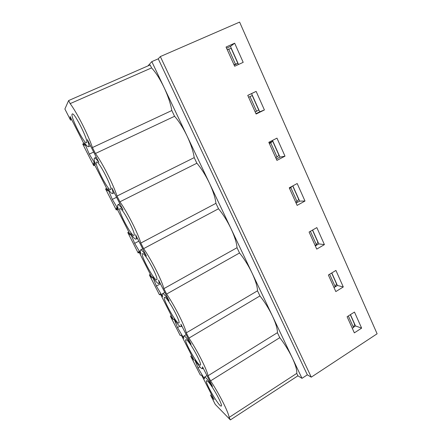 <?xml version="1.0" encoding="UTF-8"?>
<svg xmlns="http://www.w3.org/2000/svg" width="442" height="442" viewBox="0 0 442 442"><rect width="100%" height="100%" fill="white"/><g stroke="black" fill="none" stroke-linecap="round" stroke-linejoin="round"><path stroke-width="0.66" d="M307.334 374.833L311.267 377.159L377.114 333.787L239.614 22.1L160.335 56.565L158.247 58.825L151.805 61.626L301.991 378.335L307.334 374.833L158.247 58.825M311.267 377.159L160.335 56.565M354.346 332.865L347.108 316.748L354.467 312.063L361.633 328.135L354.346 332.865M335.815 291.576L328.373 275.001L335.92 270.432L343.285 286.963L335.815 291.576M316.748 249.106L309.091 232.044L316.837 227.602L324.411 244.614L316.748 249.106M297.129 205.392L289.245 187.828L297.19 183.524L304.991 201.033L297.129 205.392M276.93 160.385L268.808 142.296L276.968 138.136L285.002 156.164L276.93 160.385M256.117 114.019L247.752 95.384L256.133 91.383L264.41 109.953L256.117 114.019M234.674 66.245L226.05 47.034L234.663 43.2L243.194 62.344L234.674 66.245M353.639 327.13L355.501 325.931L350.44 314.627M334.014 287.565L337.401 285.482L331.787 272.935M315.323 245.929L318.798 243.896L312.599 230.033M296.101 203.099L299.665 201.127L292.842 185.878M276.316 159.026L279.979 157.12L272.504 140.412M255.957 113.66L259.714 111.82L251.57 93.616L247.774 95.428M238.531 64.477L230.453 46.421L226.558 48.161M84.405 142.694L89.278 154.12L95.455 164.435C94.14 160.65 93.815 158.534 94.483 158.081C95.201 157.816 96.688 159.275 98.942 162.463L87.383 139.666C88.848 143.926 89.223 146.269 88.516 146.705C87.814 146.937 86.444 145.6 84.405 142.694M107.809 188.74L112.307 199.392L118.539 209.84C117.533 206.817 117.323 205.127 117.92 204.762C118.721 204.497 120.428 206.248 123.042 210.016L111.843 187.922C112.964 191.325 113.207 193.209 112.572 193.563C111.771 193.795 110.185 192.187 107.809 188.74M130.528 233.431L134.666 243.354L140.948 253.923C140.197 251.553 140.081 250.222 140.6 249.929C141.484 249.68 143.423 251.747 146.418 256.128L135.556 234.702C136.385 237.376 136.523 238.857 135.965 239.15C135.075 239.36 133.263 237.453 130.528 233.431M152.595 276.836L156.391 286.062L162.717 296.748C162.175 294.919 162.131 293.891 162.568 293.659C163.534 293.444 165.706 295.842 169.087 300.858L158.551 280.068C159.148 282.129 159.208 283.278 158.728 283.515C157.739 283.692 155.695 281.466 152.595 276.836M174.032 319.008L177.507 327.577L183.866 338.357C183.502 336.981 183.496 336.207 183.866 336.025C184.905 335.848 187.314 338.594 191.093 344.268L180.866 324.091C181.275 325.638 181.275 326.511 180.872 326.699C179.795 326.826 177.513 324.262 174.032 319.008M194.872 360.003L198.038 367.937L204.431 378.811L204.524 377.092C205.635 376.976 208.281 380.081 212.458 386.413L202.524 366.821L202.425 368.744C201.254 368.805 198.734 365.893 194.872 360.003M207.751 381.33C211.956 384.927 223.481 406.021 221.249 406.049C219.265 407.386 204.066 381.048 206.563 380.673L207.751 381.33M186.773 340.008C190.668 342.743 202.701 365.026 200.32 365.098C198.259 366.517 183.303 340.097 185.878 339.633L186.773 340.008M165.186 297.483C168.717 299.217 181.342 322.909 178.806 323.03C176.678 324.527 161.921 297.864 164.562 297.317L165.186 297.483M142.954 253.691C146.064 254.288 159.38 279.626 156.689 279.803C154.507 281.383 139.882 254.288 142.578 253.664L142.954 253.691M120.053 208.574C122.672 207.873 136.782 235.133 133.943 235.371C131.727 237.034 117.158 209.298 119.898 208.607L120.053 208.574M96.45 162.081L96.478 162.065C98.621 160.109 113.511 189.397 110.555 189.684C108.34 191.43 93.809 163.048 96.45 162.081M72.112 114.135L72.273 113.975C74.46 111.981 89.488 142.435 86.488 142.689C84.389 144.495 70.278 116.544 72.112 114.135M95.433 153.496L92.422 147.556C88.361 135.153 77.085 112.826 70.168 103.621L68.615 100.561L64.886 109.014L70.538 120.119L70.085 116.522L84.781 145.418L82.726 144.059L93.743 165.695L93.649 162.86L107.92 190.905L105.577 188.949L116.279 209.961L116.533 207.839L130.384 235.078L127.782 232.553L138.175 252.973L138.755 251.526L152.214 277.99L149.357 274.935L159.463 294.786L160.347 293.974L173.43 319.693L170.33 316.135L180.165 335.445L181.336 335.235L194.055 360.247L190.734 356.213L200.298 374.998L201.745 375.357L214.116 399.684L210.585 395.203L215.254 404.375L230.381 419.9L229.127 417.425C228.63 412.447 219.32 394.015 210.602 380.855L208.022 375.761C207.016 369.716 197.419 350.71 188.944 338.102L186.286 332.848C184.739 325.677 174.839 306.068 166.628 294.046L163.888 288.637C161.772 280.267 151.545 260.029 143.628 248.636L140.799 243.061C138.075 233.426 127.517 212.525 119.909 201.812L116.992 196.055C113.616 185.076 102.71 163.479 95.433 153.496L174.568 116.29L171.827 110.528C170.629 103.688 168.037 95.997 164.054 87.455C159.965 78.963 155.805 72.449 151.573 67.908L70.168 103.621M151.573 67.908L150.164 64.935L68.615 100.561M83.831 143.551L82.726 144.059M94.831 165.175L93.743 165.695M106.655 188.419L105.577 188.949M117.34 209.425L116.279 209.961M128.826 232.011L127.782 232.553M139.213 252.426L138.175 252.973M150.374 274.372L149.357 274.935M160.474 294.223L159.463 294.786M171.325 315.56L170.33 316.135M191.706 355.628L190.734 356.213M301.991 378.335L297.902 375.816L230.381 419.9M211.536 394.607L210.585 395.203M71.654 119.616L70.538 120.119M297.902 375.816L296.753 373.396C297.068 370.109 295.582 364.937 292.289 357.876C288.836 350.71 284.665 343.975 279.775 337.666L210.602 380.855M296.753 373.396L229.127 417.425M279.775 337.666L277.41 332.688C277.504 328.892 275.858 323.351 272.465 316.069C268.918 308.704 264.741 301.991 259.94 295.936L188.944 338.102M277.41 332.688L208.022 375.761M361.633 328.135L355.501 325.931M259.94 295.936L257.509 290.814C257.371 286.471 255.559 280.543 252.056 273.034C248.41 265.465 244.233 258.78 239.531 252.984L166.628 294.046M257.509 290.814L186.286 332.848M343.285 286.963L337.401 285.482M239.531 252.984L237.023 247.713C236.647 242.802 234.652 236.464 231.039 228.713C227.293 220.928 223.116 214.282 218.514 208.768L143.628 248.636M237.023 247.713L163.888 288.637M324.411 244.614L318.798 243.896M218.514 208.768L215.934 203.337C215.304 197.817 213.116 191.06 209.386 183.054C205.53 175.043 201.359 168.435 196.872 163.225L119.909 201.812M215.934 203.337L140.799 243.061M304.991 201.033L299.665 201.127M196.872 163.225L194.215 157.628C193.303 151.468 190.922 144.258 187.065 135.987C183.098 127.744 178.933 121.18 174.568 116.29M194.215 157.628L116.992 196.055M285.002 156.164L279.979 157.12M171.827 110.528L92.422 147.556M256.133 91.383L251.57 93.616M264.41 109.953L259.714 111.82M151.805 61.626L147.971 65.897M234.663 43.2L230.453 46.421M199.845 366.832L198.038 367.937M179.756 326.262L177.507 327.577M160.446 283.808L156.391 286.062M138.832 241.161L134.666 243.354M116.578 197.265L112.307 199.392M93.671 152.065L89.278 154.12M255.194 111.97L258.747 110.069L252.238 95.516L248.597 97.262M295.715 202.237L297.024 201.513L298.726 199.419L292.703 185.955M333.964 287.455L335.207 286.687L336.489 283.819L331.655 273.012M352.291 328.296L353.512 327.511L354.594 324.284L350.313 314.71M315.107 245.454L316.389 244.708L317.875 242.21L312.461 230.116M234.161 65.096L237.868 63.399L231.16 48.41L227.221 49.637M275.753 157.761L279.029 155.391L272.703 141.258L269.156 143.07M353.512 327.511L348.335 315.969M335.207 286.687L329.627 274.239M316.389 244.708L310.383 231.304M297.024 201.513L290.814 187.651L289.488 188.369M290.814 187.651L291.996 186.336M237.868 63.399L235.442 64.145L228.652 48.996M234.022 64.792L235.442 64.145M256.581 111.29L249.99 96.594M277.095 157.065L270.697 142.794L269.344 143.484M270.697 142.794L272.703 141.258M206.966 375.578L204.524 377.092M203.248 368.241L202.502 368.694M186.215 334.638L183.866 336.025M181.889 326.108L180.944 326.655M164.805 292.405L162.568 293.659M159.954 282.836L158.783 283.482M142.705 248.807L140.6 249.929M137.423 238.387L135.965 239.15M119.881 203.773L117.92 204.762M114.279 192.723L112.572 193.563M96.284 157.225L94.483 158.081M90.488 145.788L88.516 146.705"/></g></svg>
